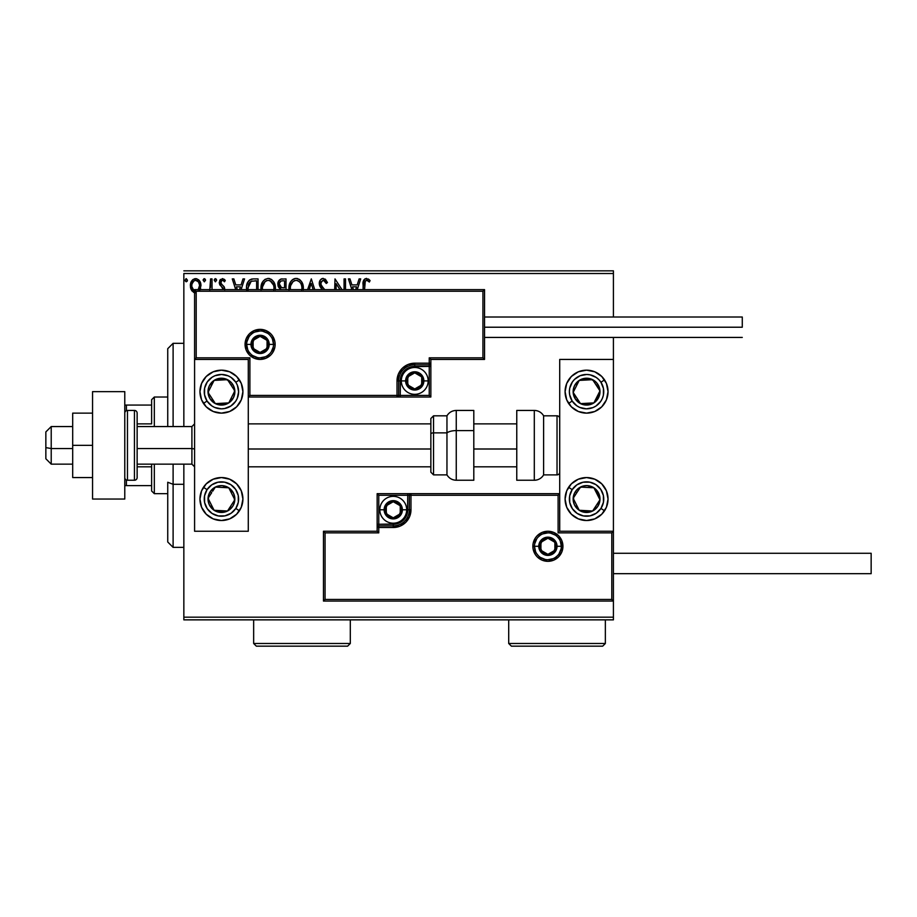 <?xml version="1.0" encoding="UTF-8"?>
<svg xmlns="http://www.w3.org/2000/svg" width="917" height="917" viewBox="0 0 917 917"><rect width="100%" height="100%" fill="white"/><g stroke="black" fill="none" stroke-linecap="round" stroke-linejoin="round"><path stroke-width="1.38" d="M183.847 273.518L613.416 273.518L613.416 317.007L613.416 273.518L183.847 273.518L183.847 426.554L183.847 273.518M613.416 337.422L613.416 359.43L559.714 359.43L559.714 531.252L613.416 531.252L613.416 337.422M613.416 601.059L613.416 617.175L183.847 617.175L183.847 464.14L183.847 619.858L613.416 619.858L183.847 619.858L183.847 617.175L613.416 617.175L613.416 619.858L613.416 359.43L559.714 359.43L559.714 531.252L613.416 531.252L611.799 532.869L558.109 532.869L558.109 495.283L410.976 495.283L410.976 509.783L409.635 516.558L405.784 522.312L400.041 526.152L393.255 527.504L378.767 527.504L378.767 532.869L325.065 532.869L325.065 599.454L611.799 599.454L611.799 532.869L611.799 599.454L325.065 599.454L325.065 532.869L323.46 531.252L323.46 601.059L613.416 601.059L611.799 599.454L613.416 601.059L613.416 531.252L611.799 532.869L558.109 532.869L558.717 532.25L558.109 532.869L558.109 495.283L558.717 494.664L558.109 495.283L409.372 495.283L409.372 509.783A16.105 16.105 0 0 1 393.255 525.888L378.767 525.888L377.151 527.504L377.151 531.252L323.46 531.252L323.46 601.059L325.065 599.454L323.46 601.059L613.416 601.059M199.895 290.047L200.938 285.107L199.665 281.06L196.868 278.802L193.327 279.307L191.068 282.138L190.427 287.01L192.111 291.067L195.069 292.832M212.033 289.623L212.033 278.894L212.033 289.623L212.033 278.894L210.589 278.894L209.764 290.047M224.768 289.887L224.184 286.861L220.791 283.227L221.731 280.533L223.095 280.464L224.459 281.783L225.284 280.51L222.774 278.676L220.011 279.983L219.289 283.158L223.335 289.646M258.055 289.623L258.055 278.894L253.688 278.894L258.055 278.894L258.055 289.623L258.055 278.894L252.863 278.917L249.733 279.88L247.682 282.436L246.57 286.391L246.696 290.643M286.012 289.623L286.012 278.894L286.012 289.623L286.012 278.894L280.82 279.112L278.424 281.404L277.989 285.714L280.35 289.394M314.749 289.623L311.31 278.894L314.749 289.623L311.31 278.894L307.619 289.623M309.201 289.623L311.184 283.422L313.178 289.623L311.184 283.422L309.201 289.623M344.07 278.894L344.07 289.623L344.07 278.894L345.514 278.894L344.07 278.894L345.514 278.894L345.514 289.623M335.003 278.894L341.972 289.623L335.003 278.894L334.682 289.623M336.126 289.623L336.126 283.662L339.989 289.623L336.126 283.662L336.126 289.623M364.966 281.485L364.553 289.623L365.298 280.969L367.052 280.407L369.356 282.023L370.09 280.579L368.554 279.089L365.035 278.779L363.292 281.645L363.109 289.623L363.109 284.981M357.252 289.623L360.702 278.894L359.12 278.894L360.702 278.894L357.252 289.623L360.702 278.894L359.12 278.894L357.194 284.912L351.91 284.912L349.985 278.894L348.414 278.894L351.853 289.623M324.079 288.878L320.973 284.923L321.11 281.783L323.609 280.361L326.269 283.468L327.449 282.516L325.386 279.215L322.337 278.527L320.262 280.132L319.254 283.491L320.182 286.838L322.406 289.577M303.252 289.887L302.954 284.866L301.601 281.783L299.297 279.353L296.099 278.401L292.913 279.376L290.62 281.84L289.291 284.935L288.993 289.99M275.306 289.887L274.997 284.866L273.656 281.783L271.34 279.353L268.154 278.401L264.967 279.376L262.663 281.84L261.345 284.935L261.047 289.99M241.125 289.623L244.564 278.894L242.994 278.894L244.564 278.894L241.125 289.623L244.564 278.894L242.994 278.894L241.056 284.912L235.784 284.912L233.846 278.894L232.276 278.894L235.715 289.623M214.211 280.212L215.415 278.642L214.211 280.212L215.415 278.642L216.618 280.212L216.309 279.181L215.14 278.688L214.28 279.674L215.277 281.771L216.618 280.212L215.415 281.783L216.618 280.212L215.415 281.783L214.211 280.212L215.552 281.771M203.127 280.212L204.331 278.642L203.127 280.212L204.331 278.642L205.534 280.212L205.225 279.181L204.055 278.688L203.196 279.674L204.193 281.771L205.534 280.212L204.331 281.783L205.534 280.212L204.331 281.783L203.127 280.212L204.468 281.771M187.458 280.212L186.254 278.642L187.458 280.212L185.991 278.688L185.119 280.751L186.117 281.771L187.16 281.244L187.458 280.212L186.254 281.783L187.458 280.212L186.254 281.783L185.051 280.212L186.254 281.783L185.051 280.212L186.254 278.642L185.074 280.487M613.416 270.836L183.847 270.836L613.416 270.836L613.416 273.518L613.416 270.836M364.06 279.674L366.548 278.401C363.671 279.387 362.524 281.576 363.109 284.992M363.476 280.82L363.717 280.247M370.09 280.579L369.356 282.023L370.09 280.579L366.284 278.424M367.281 280.487L366.204 280.373M367.511 280.602L366.559 280.338C364.783 281.267 364.118 282.883 364.553 285.176M364.565 284.453L364.576 283.731M349.985 278.894L348.414 278.894L349.985 278.894L351.91 284.912L357.194 284.912L359.12 278.894M353.423 289.623L352.529 286.838L356.575 286.838L355.681 289.623L356.575 286.838L352.529 286.838L353.423 289.623M327.449 282.516L323.22 278.401L327.449 282.516L326.269 283.468L327.449 282.516M323.884 280.419L326.051 282.94M325.203 281.473L325.799 282.436M320.709 283.193L322.761 280.407M322.91 287.674L320.732 283.995M324.767 289.623L323.575 288.362M323.22 278.401C320.606 278.974 319.288 280.671 319.254 283.491L322.452 289.623M322.383 289.554L321.237 288.305M321.202 288.259L320.663 287.571M319.792 286.035L320.113 286.7M319.483 285.164L319.334 284.453M319.884 280.762L320.251 280.144M320.285 280.109L321.065 279.226M321.523 278.883L322.337 278.527M303.286 289.623L303.355 288.202C303.424 282.849 301.005 279.582 296.099 278.401C291.205 279.628 288.809 282.929 288.901 288.293L288.958 289.623L288.901 288.293M303.332 289.05L303.355 288.202M288.993 286.585L289.073 286.001M289.302 284.912L289.623 283.869M290.62 281.828L291.629 280.499M292.557 279.639L291.64 280.487M293.807 278.883L295.228 278.47M296.97 278.47L297.761 278.642M299.481 279.479L300.558 280.43M302.415 283.296L302.748 284.155M302.954 284.866L302.404 283.273M303.149 285.783L303.332 287.365M290.414 289.623L290.345 288.293L290.414 289.623M290.414 289.657L290.345 288.293C290.253 283.961 292.191 281.301 296.157 280.338C300.054 281.313 301.98 283.938 301.911 288.213L301.739 290.242M294.174 280.785L294.804 280.533M290.666 285.565L293.108 281.473M292.099 282.505L291.205 284.018M301.085 284.075L301.475 285.118M299.733 282.012L300.535 283.066M298.701 281.118L299.71 282M296.821 280.384L297.486 280.533M301.888 288.889L301.831 289.566M281.76 278.906L282.253 278.894C279.307 279.341 277.84 281.118 277.817 284.224L280.785 289.027L280.304 289.44M280.098 288.683L279.49 288.259M278.86 287.606L278.252 286.54M278.63 281.003L279.238 280.178M280.373 279.307L281.29 278.986M279.559 285.76L279.261 284.224C279.398 281.92 280.613 280.785 282.906 280.82L284.557 280.82L284.557 287.8L281.53 287.583L283.834 287.8L281.53 287.583L279.284 283.811L279.33 285.049M281.026 287.376L279.845 286.322M279.341 283.399L280.728 281.232M280.247 281.611L279.8 282.195M279.582 282.631L279.376 283.238M275.387 289.05L275.409 288.202C275.478 282.849 273.06 279.582 268.154 278.401C263.259 279.628 260.852 282.929 260.944 288.293L261.001 289.623M260.978 287.445L261.127 286.001M261.345 284.912L261.677 283.857M262.686 281.817L263.695 280.487M269.013 278.47L269.804 278.642M271.524 279.467L273.335 281.313M274.447 283.261L274.791 284.155M275.203 285.783L275.375 287.353M271.776 282.012L270.183 280.774L273.53 285.118M262.468 289.657L262.4 288.293C262.296 283.961 264.234 281.301 268.2 280.338C272.108 281.313 274.034 283.938 273.965 288.213L273.782 290.242M266.228 280.785L266.858 280.533M262.468 286.929L265.162 281.473M264.142 282.505L263.248 284.018M273.965 288.213L273.874 289.623L273.965 288.213M273.128 284.075L272.578 283.066M268.876 280.384L269.529 280.533M246.49 288.053L246.49 288.041C246.272 282.619 248.679 279.57 253.688 278.894C248.679 279.57 246.272 282.619 246.49 288.053L246.547 289.371M252.037 279.009L251.12 279.226M249.103 280.407L248.083 281.714M247.063 283.961L246.845 284.763M249.069 283.25L250.341 281.794M249.321 282.872L249.814 282.264M248.014 289.474L247.934 288.053L251.189 281.29L256.611 280.82L256.611 289.623L256.611 280.82L255.052 280.82M248.69 283.983L247.98 289.107L248.816 283.72M233.846 278.894L232.276 278.894L233.846 278.894L235.784 284.912L241.056 284.912L242.994 278.894M237.297 289.623L236.403 286.838L240.437 286.838L239.555 289.623L240.437 286.838L236.403 286.838L237.297 289.623M223.358 289.325L221.57 286.666L223.014 288.087M219.908 285.027L219.266 282.619L219.736 284.74L221.57 286.666M225.032 280.132L224.459 281.783L225.284 280.51L222.315 278.642L219.278 282.264M219.679 280.568L220.504 279.387M224.057 279.204L224.688 279.719M222.797 280.361L224.08 281.267M220.802 281.84L222.086 280.384M221.169 281.072L220.745 282.149M220.733 282.883L221.203 284.064M220.71 282.539L222.166 284.946M224.344 287.147L224.803 289.256L224.344 287.147L222.59 285.267L223.737 286.276M216.618 280.212L215.415 278.653M210.589 278.894L212.033 278.894L210.589 278.894L210.451 287.64M210.532 286.459L210.578 285.221M205.534 280.212L204.331 278.653M199.551 290.586L200.949 285.714C200.995 281.817 199.218 279.467 195.653 278.642C192.077 279.467 190.312 281.817 190.358 285.714L191.756 290.597L195.653 292.867M194.576 292.729L193.418 292.248M192.111 291.067L191.126 289.474M191.149 289.543L190.713 288.385M190.679 288.247L190.438 287.032M190.427 284.488L190.518 283.915M190.518 283.892L190.851 282.688M192.364 280.109L192.983 279.536M194.438 278.802L195.012 278.688M195.344 278.665L196.284 278.688M198.439 279.628L199.069 280.258M199.665 281.06L200.112 281.874M200.353 282.402L200.651 283.296M200.949 285.714L200.938 285.107M200.617 288.282L200.181 289.485M195.653 291.182C193.029 290.448 191.733 288.626 191.802 285.703L192.008 283.892L191.802 285.703C191.733 282.803 193.017 281.003 195.653 280.338L198.359 281.817M198.611 282.207L199.459 284.797M195.653 280.338L194.748 280.476L195.653 280.338C198.29 281.015 199.574 282.803 199.505 285.703L198.061 289.978L199.413 286.975M193.934 290.609L191.848 286.631M197.74 281.141L197.144 280.728M199.459 286.631L198.336 289.623M290.414 286.929L290.655 285.588M301.59 285.531L301.831 286.861M283.25 287.789L282.677 287.766M282.379 287.743L281.806 287.651M282.906 280.82L284.557 280.82L284.557 287.8L283.834 287.8M273.644 285.531L273.885 286.861M248.106 290.162L247.98 289.107M251.418 281.21L252.129 281.026M191.802 285.703L191.848 284.797M192.008 283.892L193.934 280.866M196.559 280.464L197.373 280.866M199.298 287.537L198.599 289.233M221.433 370.17A21.481 21.481 0 0 1 242.913 391.651A21.481 21.481 0 0 1 221.433 413.131L213.214 411.492L206.245 406.839L201.591 399.869L199.952 391.651L201.591 383.432L206.245 376.463L213.214 371.809L221.433 370.17L229.651 371.809L236.62 376.463L241.274 383.432L242.913 391.651L241.274 399.869L236.62 406.839L229.651 411.492L221.433 413.131A21.481 21.481 0 0 1 199.952 391.651A21.481 21.481 0 0 1 221.433 370.17M221.433 477.562A21.481 21.481 0 0 1 242.913 499.043A21.481 21.481 0 0 1 221.433 520.524L213.214 518.884L206.245 514.231L201.591 507.261L199.952 499.043L201.591 490.824L206.245 483.855L213.214 479.201L221.433 477.562L229.651 479.201L236.62 483.855L241.274 490.824L242.913 499.043L241.274 507.261L236.62 514.231L229.651 518.884L221.433 520.524A21.481 21.481 0 0 1 199.952 499.043A21.481 21.481 0 0 1 242.501 494.836A21.481 21.481 0 0 1 242.501 503.227M248.278 531.252L248.278 359.43L194.587 359.43L194.587 531.252L248.278 531.252L194.587 531.252L194.587 359.43L196.192 357.825L249.894 357.825L249.894 395.41L397.015 395.41L397.015 380.91L398.368 374.125L402.208 368.382L407.962 364.542L414.736 363.189L429.236 363.189L429.236 357.825L482.927 357.825L482.927 291.239L196.192 291.239L196.192 357.825L196.192 291.239L482.927 291.239L482.927 357.825L484.543 359.43L484.543 289.623L194.587 289.623L194.587 359.43L248.278 359.43L248.278 531.252M586.559 520.524A21.481 21.481 0 0 1 565.09 499.043A21.481 21.481 0 0 1 586.559 477.562L594.778 479.201L601.747 483.855L606.412 490.824L608.04 499.043L606.412 507.261L601.747 514.231L594.778 518.884L586.559 520.524L578.34 518.884L571.371 514.231L566.717 507.261L565.09 499.043L566.717 490.824L571.371 483.855L578.34 479.201L586.559 477.562A21.481 21.481 0 0 1 608.04 499.043A21.481 21.481 0 0 1 586.559 520.524M586.559 413.131A21.481 21.481 0 0 1 565.09 391.651A21.481 21.481 0 0 1 586.559 370.17L594.778 371.809L601.747 376.463L606.412 383.432L608.04 391.651L606.412 399.869L601.747 406.839L594.778 411.492L586.559 413.131L578.34 411.492L571.371 406.839L566.717 399.869L565.09 391.651L566.717 383.432L571.371 376.463L578.34 371.809L586.559 370.17A21.481 21.481 0 0 1 608.04 391.651A21.481 21.481 0 0 1 586.559 413.131M51.214 448.539L45.85 447.622L45.85 458.764L45.85 431.93L45.85 447.622L51.214 448.539L51.214 464.14L51.214 448.539L72.695 448.539L51.214 448.539L51.214 426.554L51.214 448.539M194.587 448.998L191.905 448.539L191.905 464.14L191.905 448.539L137.137 448.539L191.905 448.539L191.905 426.554L191.905 448.539L194.587 448.998M516.764 448.998L473.802 448.998L516.764 448.998M430.852 448.998L248.278 448.998L430.852 448.998M534.473 546.291L538.772 546.291L534.473 546.291A13.423 13.423 0 0 1 547.908 532.869A13.423 13.423 0 0 1 561.33 546.291L562.935 546.291A15.039 15.039 0 0 0 547.908 531.252A15.039 15.039 0 0 0 532.869 546.291A15.039 15.039 0 0 0 547.908 561.33A15.039 15.039 0 0 0 562.935 546.291L561.33 546.291A13.423 13.423 0 0 1 547.908 559.714A13.423 13.423 0 0 1 534.473 546.291L532.869 546.291L533.155 543.357L535.402 537.935L537.27 535.666L542.153 532.399L547.908 531.252L553.662 532.399L558.533 535.666L561.789 540.537L562.935 546.291L561.789 552.045L558.533 556.928L553.662 560.184L547.908 561.33L542.153 560.184L537.27 556.928L535.402 554.647L533.155 549.226L532.869 546.291L534.473 546.291A13.423 13.423 0 0 1 547.908 532.869A13.423 13.423 0 0 1 561.33 546.291A13.423 13.423 0 0 1 547.908 559.714A13.423 13.423 0 0 1 534.473 546.291L535.505 551.426M377.151 527.252L377.151 527.504A1.616 1.616 0 0 1 378.767 525.888L378.767 524.272L393.255 524.272A14.5 14.5 0 0 0 407.756 509.783L407.756 495.283L378.767 495.283L378.767 524.272L396.087 523.997L403.514 520.031L407.48 512.603L407.756 495.283L409.372 495.283A1.616 1.616 0 0 1 410.976 493.667L410.976 495.283L410.976 493.667L559.714 493.667L410.736 493.667M410.037 493.667L377.151 493.667L377.151 526.553M377.151 531.252L323.46 531.252L325.065 532.869L378.767 532.869L377.151 531.252L378.767 532.869L378.767 527.504L377.151 527.504L377.151 531.252M378.767 527.504L378.767 524.272L377.151 524.272L377.151 527.504L393.255 527.504L393.255 525.888L378.767 525.888L378.767 527.504M393.255 524.272L393.255 525.888L393.255 524.272M407.756 509.783L409.372 509.783A16.105 16.105 0 0 1 393.255 525.888L393.255 527.504A17.721 17.721 0 0 0 410.976 509.783L407.756 509.783M377.151 493.667L377.151 524.272L378.767 524.272L378.767 495.283L377.151 493.667L378.767 495.283L407.756 495.283L407.756 493.667L377.151 493.667M409.372 495.283L409.372 509.783L410.976 509.783L410.976 495.283L407.756 495.283L407.756 493.667L410.976 493.667A1.616 1.616 0 0 0 409.372 495.283M536.743 553.753L538.417 555.782M540.445 557.456L545.283 559.462M547.908 559.714L553.043 558.694M555.358 557.456L557.398 555.782M559.061 553.753L561.066 548.916M561.33 546.291L557.032 546.291A9.124 9.124 0 0 1 547.908 555.415A9.124 9.124 0 0 1 538.772 546.291L539.471 542.795L541.454 539.838L544.411 537.855L547.908 537.167L551.392 537.855L554.361 539.838L556.332 542.795L557.032 546.291L556.332 549.787L554.361 552.745L551.392 554.728L547.908 555.415L544.411 554.728L541.454 552.745L539.471 549.787L538.772 546.291A9.124 9.124 0 0 1 547.908 537.167A9.124 9.124 0 0 1 557.032 546.291L561.33 546.291L560.31 541.156M559.061 538.829L557.398 536.8M555.358 535.127L550.521 533.121M547.908 532.869L542.761 533.889M540.445 535.127L538.417 536.8M536.743 538.829L534.737 543.678M273.518 344.402L269.22 344.402A9.124 9.124 0 0 1 260.096 353.526A9.124 9.124 0 0 1 250.971 344.402L251.659 340.906L253.642 337.937L256.6 335.966L260.096 335.267L263.592 335.966L266.549 337.937L268.532 340.906L269.22 344.402L268.532 347.887L266.549 350.856L263.592 352.827L260.096 353.526L256.6 352.827L253.642 350.856L251.659 347.887L250.971 344.402L246.673 344.402L250.971 344.402A9.124 9.124 0 0 1 260.096 335.267A9.124 9.124 0 0 1 269.22 344.402L273.518 344.402A13.423 13.423 0 0 1 260.096 357.825A13.423 13.423 0 0 1 246.673 344.402L245.057 344.402A15.039 15.039 0 0 0 260.096 359.43A15.039 15.039 0 0 0 275.134 344.402A15.039 15.039 0 0 0 260.096 329.363A15.039 15.039 0 0 0 245.057 344.402L246.673 344.402A13.423 13.423 0 0 1 260.096 330.968A13.423 13.423 0 0 1 273.518 344.402L275.134 344.402L274.836 347.325L272.601 352.747L270.721 355.028L265.85 358.283L260.096 359.43L254.341 358.283L249.458 355.028L246.203 350.145L245.057 344.402L246.203 338.648L249.458 333.765L254.341 330.51L260.096 329.363L265.85 330.51L270.721 333.765L272.601 336.046L274.836 341.468L275.134 344.402L273.518 344.402A13.423 13.423 0 0 1 260.096 357.825A13.423 13.423 0 0 1 246.673 344.402A13.423 13.423 0 0 1 260.096 330.968A13.423 13.423 0 0 1 273.518 344.402L272.498 339.256M430.852 359.43L484.543 359.43L484.543 289.623L482.927 291.239L484.543 289.623L194.587 289.623L196.192 291.239L194.587 289.623L194.587 359.43L196.192 357.825L249.894 357.825L249.275 358.432L249.894 357.825L249.894 395.41L249.275 396.029L249.894 395.41L398.631 395.41L398.631 380.91A16.105 16.105 0 0 1 414.736 364.806L429.236 364.806L430.852 363.189L430.852 359.43L484.543 359.43L482.927 357.825L429.236 357.825L430.852 359.43L429.236 357.825L429.236 363.189L430.852 363.189L430.852 359.43M430.852 363.43L430.852 363.189A1.616 1.616 0 0 1 429.236 364.806L429.236 366.41L414.736 366.41A14.5 14.5 0 0 0 400.236 380.91L400.236 395.41L429.236 395.41L429.236 366.41L411.905 366.685L404.489 370.663L400.523 378.079L400.236 395.41L398.631 395.41A1.616 1.616 0 0 1 397.015 397.015L397.015 395.41L397.015 397.015L248.278 397.015L397.267 397.015M397.967 397.015L430.852 397.015L430.852 364.129M429.236 363.189L429.236 366.41L430.852 366.41L430.852 363.189L414.736 363.189L414.736 364.806L429.236 364.806L429.236 363.189M414.736 366.41L414.736 364.806L414.736 366.41M400.236 380.91L398.631 380.91A16.105 16.105 0 0 1 414.736 364.806L414.736 363.189A17.721 17.721 0 0 0 397.015 380.91L400.236 380.91M430.852 397.015L430.852 366.41L429.236 366.41L429.236 395.41L430.852 397.015L429.236 395.41L400.236 395.41L400.236 397.015L430.852 397.015M398.631 395.41L398.631 380.91L397.015 380.91L397.015 395.41L400.236 395.41L400.236 397.015L397.015 397.015A1.616 1.616 0 0 0 398.631 395.41M271.26 336.94L269.587 334.9M267.558 333.238L262.709 331.232M260.096 330.968L254.96 332M252.633 333.238L250.605 334.9M248.931 336.94L246.925 341.777M246.673 344.402L247.693 349.537M248.931 351.853L250.605 353.893M252.633 355.555L257.471 357.561M260.096 357.825L265.231 356.805M267.558 355.555L269.587 353.893M271.26 351.853L273.266 347.016M421.717 378.893L421.717 376.887A8.058 8.058 0 0 1 422.794 380.91L421.717 380.91L421.717 378.893L421.717 380.91L422.794 380.91L422.519 378.824L420.433 375.213L414.736 372.852L409.039 375.213L406.69 380.91L409.039 386.607L414.736 388.968L420.433 386.607L422.794 380.91A8.058 8.058 0 0 1 407.767 384.934A8.058 8.058 0 0 1 414.736 372.852L407.767 376.887L407.767 384.934L414.736 388.968L421.717 384.934L421.717 380.91L421.717 384.934L414.736 388.968L407.767 384.934L407.767 376.887L414.736 372.852A8.058 8.058 0 0 1 421.717 376.887L414.736 372.852L421.717 376.887L421.717 378.893M405.612 380.91A9.124 9.124 0 0 1 414.736 371.786A9.124 9.124 0 0 1 423.872 380.91L428.159 380.91A13.423 13.423 0 0 0 414.736 367.488A13.423 13.423 0 0 0 401.314 380.91L405.612 380.91L406.3 377.414L408.283 374.457L411.24 372.474L414.736 371.786L418.232 372.474L421.19 374.457L423.173 377.414L423.872 380.91L423.173 384.406L421.19 387.364L418.232 389.347L414.736 390.034L411.24 389.347L408.283 387.364L406.3 384.406L405.612 380.91L401.314 380.91A13.423 13.423 0 0 1 414.736 367.488A13.423 13.423 0 0 1 428.159 380.91A13.423 13.423 0 0 1 414.736 394.333A13.423 13.423 0 0 1 401.314 380.91A13.423 13.423 0 0 0 414.736 394.333A13.423 13.423 0 0 0 428.159 380.91L423.872 380.91A9.124 9.124 0 0 1 414.736 390.034A9.124 9.124 0 0 1 405.612 380.91M400.236 507.766L400.236 505.748A8.058 8.058 0 0 1 401.314 509.783L400.236 509.783L400.236 507.766L400.236 509.783L401.314 509.783L401.038 507.697L398.952 504.086L393.255 501.725L387.57 504.086L385.209 509.783L387.57 515.48L393.255 517.83L398.952 515.48L401.314 509.783A8.058 8.058 0 0 1 386.286 513.807A8.058 8.058 0 0 1 393.255 501.725L386.286 505.748L386.286 513.807L393.255 517.83L400.236 513.807L400.236 509.783L400.236 513.807L393.255 517.83L386.286 513.807L386.286 505.748L393.255 501.725A8.058 8.058 0 0 1 400.236 505.748L393.255 501.725L400.236 505.748L400.236 507.766M384.131 509.783A9.124 9.124 0 0 1 393.255 500.648A9.124 9.124 0 0 1 402.391 509.783L406.69 509.783A13.423 13.423 0 0 0 393.255 496.361A13.423 13.423 0 0 0 379.833 509.783L384.131 509.783L384.831 506.287L386.802 503.33L389.771 501.347L393.255 500.648L396.752 501.347L399.72 503.33L401.692 506.287L402.391 509.783L401.692 513.268L399.72 516.237L396.752 518.208L393.255 518.907L389.771 518.208L386.802 516.237L384.831 513.268L384.131 509.783L379.833 509.783A13.423 13.423 0 0 1 393.255 496.361A13.423 13.423 0 0 1 406.69 509.783A13.423 13.423 0 0 1 393.255 523.206A13.423 13.423 0 0 1 379.833 509.783A13.423 13.423 0 0 0 393.255 523.206A13.423 13.423 0 0 0 406.69 509.783L402.391 509.783A9.124 9.124 0 0 1 393.255 518.907A9.124 9.124 0 0 1 384.131 509.783M554.877 544.274L554.877 542.268A8.058 8.058 0 0 1 555.954 546.291L554.877 546.291L554.877 544.274L554.877 546.291L555.954 546.291L555.679 544.205L553.593 540.594L547.908 538.233L542.211 540.594L539.849 546.291L542.211 551.988L547.908 554.349L553.593 551.988L555.954 546.291A8.058 8.058 0 0 1 540.927 550.315A8.058 8.058 0 0 1 547.908 538.233L540.927 542.268L540.927 550.315L547.908 554.349L554.877 550.315L554.877 546.291L554.877 550.315L547.908 554.349L540.927 550.315L540.927 542.268L547.908 538.233A8.058 8.058 0 0 1 554.877 542.268L547.908 538.233L554.877 542.268L554.877 544.274M267.065 342.385L267.065 340.367A8.058 8.058 0 0 1 268.154 344.402L267.065 344.402L267.065 342.385L267.065 344.402L268.154 344.402L267.879 342.316L265.792 338.705L260.096 336.344L254.399 338.705L252.037 344.402L254.399 350.088L260.096 352.449L265.792 350.088L268.154 344.402A8.058 8.058 0 0 1 253.115 348.426A8.058 8.058 0 0 1 260.096 336.344L253.115 340.367L253.115 348.426L260.096 352.449L267.065 348.426L267.065 344.402L267.065 348.426L260.096 352.449L253.115 348.426L253.115 340.367L260.096 336.344A8.058 8.058 0 0 1 267.065 340.367L260.096 336.344L267.065 340.367L267.065 342.385M209.867 495.489L208.033 498.298A13.423 13.423 0 0 1 210.199 491.695L211.701 492.681L209.867 495.489L211.701 492.681L210.199 491.695L208.675 494.859L208.297 501.794L209.454 505.107L214.097 510.276L217.249 511.801L224.184 512.179L227.496 511.021L232.677 506.379L234.19 503.227L234.569 496.28L233.411 492.979L228.78 487.798L222.178 485.632L218.682 485.907L215.369 487.065L210.199 491.695A13.423 13.423 0 0 1 234.832 499.776A13.423 13.423 0 0 1 214.097 510.276L227.496 511.021L234.832 499.776L228.78 487.798L215.369 487.065L212.618 491.271L215.369 487.065L228.78 487.798L234.832 499.776L227.496 511.021L214.097 510.276A13.423 13.423 0 0 1 208.033 498.298L214.097 510.276L208.033 498.298L209.867 495.489M235.818 508.442A17.182 17.182 0 0 1 212.033 513.428A17.182 17.182 0 0 1 207.047 489.644L203.448 487.294L207.047 489.644L211.735 484.852L217.914 482.227L224.608 482.159L230.832 484.657L235.623 489.346L238.248 495.512L238.317 502.218L235.818 508.442L231.13 513.222L224.963 515.858L218.257 515.927L212.033 513.428L207.242 508.729L204.617 502.562L204.548 495.868L207.047 489.644A17.182 17.182 0 0 1 230.832 484.657A17.182 17.182 0 0 1 235.818 508.442L239.417 510.792L235.818 508.442M242.501 503.238A21.481 21.481 0 0 1 239.417 510.792A21.481 21.481 0 0 1 239.291 510.964M239.291 510.975A21.481 21.481 0 0 1 221.433 520.524M574.993 495.489L573.159 498.298A13.423 13.423 0 0 1 575.326 491.695L576.827 492.681L574.993 495.489L576.827 492.681L575.326 491.695L573.813 494.859L573.423 501.794L574.581 505.107L579.223 510.276L582.375 511.801L589.322 512.179L592.623 511.021L597.804 506.379L599.97 499.776L599.707 496.28L596.566 490.091L593.907 487.798L587.304 485.632L583.808 485.907L577.607 489.036L575.326 491.695A13.423 13.423 0 0 1 599.97 499.776A13.423 13.423 0 0 1 579.223 510.276L592.623 511.021L597.208 504.006L599.97 499.776L593.907 487.798L580.507 487.065L576.827 492.681L580.507 487.065L593.907 487.798L599.97 499.776L592.623 511.021L579.223 510.276A13.423 13.423 0 0 1 573.159 498.298L579.223 510.276L573.159 498.298L574.993 495.489M600.944 508.442A17.182 17.182 0 0 1 577.171 513.428A17.182 17.182 0 0 1 572.174 489.644L568.586 487.294L572.174 489.644L576.873 484.852L583.04 482.227L589.746 482.159L595.958 484.657L600.75 489.346L603.386 495.512L603.455 502.218L600.944 508.442L596.256 513.222L590.089 515.858L583.384 515.927L577.171 513.428L572.38 508.729L569.744 502.562L569.675 495.868L572.174 489.644A17.182 17.182 0 0 1 595.958 484.657A17.182 17.182 0 0 1 600.944 508.442L604.544 510.792L600.944 508.442M586.559 477.562A21.481 21.481 0 0 1 607.627 503.227M607.627 503.238A21.481 21.481 0 0 1 604.544 510.792M594.457 382.481L592.623 379.672A13.423 13.423 0 0 1 597.804 384.303L596.291 385.289L594.457 382.481L596.291 385.289L597.804 384.303L595.523 381.644L589.322 378.515L582.375 378.893L579.223 380.406L574.581 385.587L573.423 388.9L573.159 392.384L575.326 398.987L580.507 403.629L583.808 404.787L590.743 404.408L593.907 402.884L596.566 400.603L599.707 394.402L599.97 390.906L597.804 384.303A13.423 13.423 0 0 1 580.507 403.629A13.423 13.423 0 0 1 579.223 380.406L573.159 392.384L577.733 399.399L580.507 403.629L593.907 402.884L599.97 390.906L596.291 385.289L599.97 390.906L593.907 402.884L580.507 403.629L576.816 397.989L573.159 392.384L579.223 380.406A13.423 13.423 0 0 1 592.623 379.672L579.223 380.406L592.623 379.672L594.457 382.481M607.627 387.467A21.481 21.481 0 0 1 568.586 403.4L572.174 401.05A17.182 17.182 0 0 1 577.171 377.265A17.182 17.182 0 0 1 600.944 382.251L604.544 379.902A21.481 21.481 0 0 1 607.627 387.455M565.502 387.455A21.481 21.481 0 0 1 604.544 379.902L600.944 382.251A17.182 17.182 0 0 1 595.958 406.036A17.182 17.182 0 0 1 572.174 401.05L569.675 394.826L569.377 391.467L569.744 388.12L572.38 381.953L574.535 379.374L580.152 375.706L586.742 374.468L590.089 374.835L596.256 377.46L598.835 379.627L600.944 382.251L603.455 388.476L603.386 395.17L602.366 398.391L600.75 401.348L595.958 406.036L592.978 407.595L586.387 408.833L579.819 407.457L576.873 405.841L572.174 401.05L568.586 403.4A21.481 21.481 0 0 1 565.491 387.467M229.33 382.481L227.496 379.672A13.423 13.423 0 0 1 232.677 384.303L231.164 385.289L229.33 382.481L231.164 385.289L232.677 384.303L230.385 381.644L224.184 378.515L217.249 378.893L214.097 380.406L209.454 385.587L208.297 388.9L208.675 395.835L210.199 398.987L215.369 403.629L218.682 404.787L225.616 404.408L228.78 402.884L233.411 397.714L234.569 394.402L234.19 387.467L232.677 384.303A13.423 13.423 0 0 1 215.369 403.629A13.423 13.423 0 0 1 214.097 380.406L208.033 392.384L215.369 403.629L228.78 402.884L234.832 390.906L231.164 385.289L234.832 390.906L228.78 402.884L215.369 403.629L208.033 392.384L214.097 380.406A13.423 13.423 0 0 1 227.496 379.672L214.097 380.406L227.496 379.672L229.33 382.481M217.237 412.719A21.481 21.481 0 0 1 203.574 403.583A21.481 21.481 0 0 1 203.448 403.4L207.047 401.05A17.182 17.182 0 0 1 212.033 377.265A17.182 17.182 0 0 1 235.818 382.251L239.417 379.902A21.481 21.481 0 0 1 242.501 387.455M217.249 370.583A21.481 21.481 0 0 1 239.417 379.902L235.818 382.251A17.182 17.182 0 0 1 230.832 406.036A17.182 17.182 0 0 1 207.047 401.05L204.548 394.826L204.617 388.12L207.242 381.953L212.033 377.265L215.025 375.706L221.616 374.468L228.173 375.844L231.13 377.46L235.818 382.251L237.377 385.243L238.615 391.823L237.239 398.391L235.623 401.348L230.832 406.036L224.608 408.535L221.261 408.833L214.693 407.457L211.735 405.841L207.047 401.05L203.448 403.4A21.481 21.481 0 0 1 200.365 387.467M200.376 387.455A21.481 21.481 0 0 1 217.237 370.583M242.501 387.467A21.481 21.481 0 0 1 217.249 412.719M534.302 410.438L534.302 480.244A10.74 10.74 0 0 0 543.609 474.88L543.609 415.814A10.74 10.74 0 0 0 534.302 410.438L516.764 410.438L516.764 480.244L534.302 480.244L534.302 410.438A10.74 10.74 0 0 1 543.609 415.814L543.609 474.88L557.032 474.88A2.682 2.682 0 0 0 559.714 472.198A2.682 2.682 0 0 1 557.032 474.88L557.032 415.814L557.032 474.88L543.609 474.88A10.74 10.74 0 0 1 534.302 480.244L516.764 480.244L516.764 410.438L534.302 410.438M559.714 418.496A2.682 2.682 0 0 0 557.032 415.814L543.609 415.814L557.032 415.814A2.682 2.682 0 0 1 559.714 418.496M456.253 480.107L456.253 430.6A10.74 4.539 180 0 0 446.957 432.87L446.957 474.765M433.535 474.765L433.535 432.87A2.682 1.135 180 0 0 430.852 434.005L430.852 472.083M473.802 410.472L473.802 430.6L473.802 410.438L456.253 410.438L456.253 430.6L473.802 430.6L473.802 480.21L473.802 430.6L456.253 430.6L456.253 480.244C452.196 480.107 449.101 478.319 446.957 474.88L446.957 432.87L433.535 432.87L433.535 474.88L430.852 472.198M446.957 415.928L446.957 432.87L446.957 415.814L433.535 415.814L433.535 432.87L446.957 432.87A10.74 4.539 0 0 1 456.253 430.6L456.253 410.575M430.852 472.163L430.852 418.805M430.852 432.641L430.852 436.274M430.852 418.599L430.852 434.005A2.682 1.135 0 0 1 433.535 432.87L433.535 415.928M613.416 573.675L871.15 573.675L871.15 553.272L613.416 553.272L871.15 553.272L871.15 573.675L613.416 573.675M742.277 327.22L484.543 327.22L742.277 327.22L742.277 317.007L742.277 327.22M72.695 477.562L92.56 477.562L72.695 477.562L72.695 445.341L92.56 445.341L72.695 445.341L72.695 413.131L92.56 413.131L72.695 413.131L72.695 477.562M92.56 499.043L92.56 391.651L124.781 391.651L92.56 391.651L92.56 499.043L124.781 499.043L124.781 391.651L124.781 499.043L92.56 499.043M127.463 480.244L127.463 410.438A2.682 2.682 0 0 0 124.781 413.131A2.682 2.682 0 0 1 127.463 410.438L127.463 480.244L134.444 480.244A2.682 2.682 0 0 0 137.137 477.562L137.137 413.131A2.682 2.682 0 0 0 134.444 410.438L134.444 480.244L134.444 410.438L127.463 410.438L134.444 410.438A2.682 2.682 0 0 1 137.137 413.131L137.137 477.562A2.682 2.682 0 0 1 134.444 480.244L127.463 480.244A2.682 2.682 0 0 1 124.781 477.562A2.682 2.682 0 0 0 127.463 480.244M173.107 484.302L173.107 464.14L173.107 484.302L183.847 484.302L173.107 484.302L173.107 547.369L173.107 484.302L167.742 482.25L173.107 484.302M173.107 426.554L173.107 343.325L173.107 426.554M167.742 348.689L167.742 426.554L167.742 348.689L173.107 343.325L183.847 343.325M167.742 541.993L167.742 482.25L167.742 541.993L173.107 547.369L183.847 547.369M151.626 466.822L151.626 490.985L154.32 493.667L154.32 464.14L154.32 493.667L167.742 493.667L154.32 493.667L151.626 490.985L151.626 464.14L151.626 466.822L137.137 466.822L151.626 466.822M151.626 423.872L151.626 405.073L151.626 423.872L137.137 423.872L151.626 423.872M151.626 399.709L151.626 405.073L151.626 399.709L154.32 397.015L151.626 399.709M154.32 426.554L154.32 397.015L154.32 426.554M167.742 397.015L154.32 397.015L167.742 397.015M124.781 485.62L151.626 485.62L126.397 485.62L126.397 480.027L126.397 485.62L124.781 485.62M151.626 405.073L124.781 405.073L126.397 405.073L126.397 410.667L126.397 405.073L151.626 405.073M253.654 643.482L256.336 646.164L347.623 646.164L350.305 643.482L253.654 643.482L350.305 643.482L350.305 619.858L350.305 643.482L347.623 646.164L256.336 646.164L253.654 643.482L253.654 619.858L253.654 643.482M508.706 643.482L511.388 646.164L602.675 646.164L605.358 643.482L508.706 643.482L605.358 643.482L605.358 619.858L605.358 643.482L602.675 646.164L511.388 646.164L508.706 643.482L508.706 619.858L508.706 643.482M72.695 464.14L51.214 464.14L45.85 458.764M194.587 466.822L191.905 464.14L137.137 464.14M248.278 466.822L430.852 466.822M473.802 466.822L516.764 466.822M248.278 423.872L430.852 423.872M473.802 423.872L516.764 423.872M194.587 423.872L191.905 426.554L137.137 426.554M72.695 426.554L51.214 426.554L45.85 431.918M446.957 474.88L433.535 474.88M473.802 480.244L456.253 480.244M433.535 415.814L430.852 418.496M456.253 410.438C452.196 410.575 449.101 412.363 446.957 415.814M484.543 337.422L742.277 337.422M484.543 317.007L742.277 317.007"/></g></svg>
